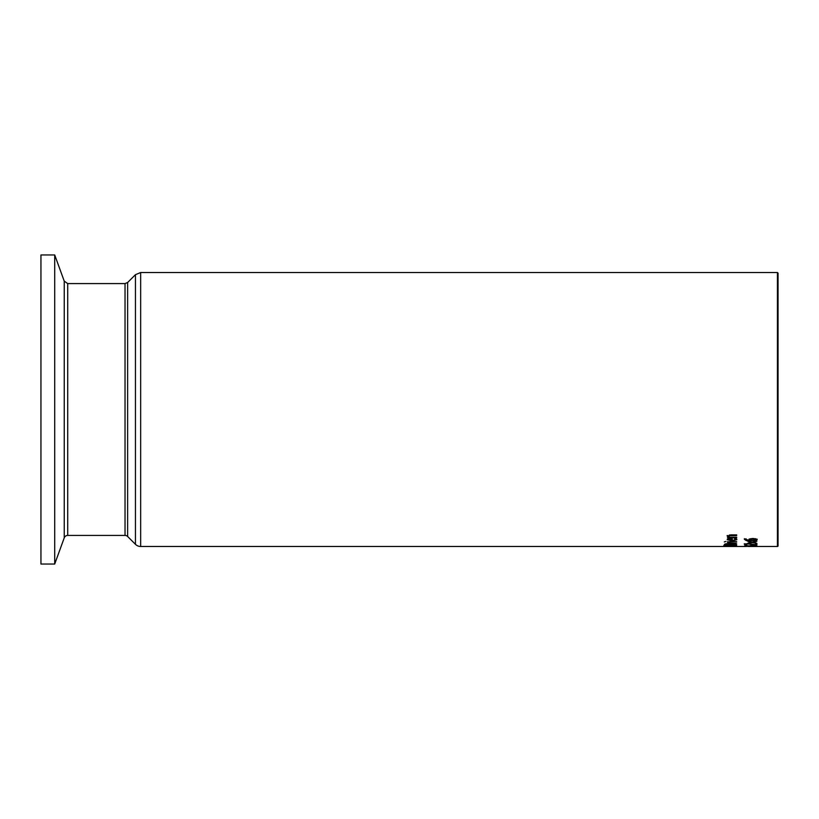 <?xml version="1.0" encoding="UTF-8"?>
<svg xmlns="http://www.w3.org/2000/svg" width="819" height="819" viewBox="0 0 819 819"><rect width="100%" height="100%" fill="white"/><g stroke="black" fill="none" stroke-linecap="round" stroke-linejoin="round"><path stroke-width="1.23" d="M751.77 542.045L751.105 542.158M753.429 542.147L752.774 542.035M751.105 542.352L747.675 541.267L752.221 542.127L756.889 541.267L753.429 542.373L756.889 543.325L752.323 542.587L747.675 543.325L751.105 541.932M732.892 543.683L735.667 543.939L736.67 545.126L724.385 545.126L724.876 544.041L732.892 543.683M736.66 544.502L735.267 544.502M730.732 544.502L729.371 544.502M725.777 544.502L724.385 544.502M730.732 544.584L735.267 544.881L732.964 544.021L730.732 544.584L731.05 543.581M735.267 544.676L734.756 543.56M725.777 544.635L729.371 544.881L727.374 544.123L725.777 544.635L726.095 543.621M729.371 544.584L729.371 544.011M736.67 541.461L727.446 541.881L736.67 541.461M736.803 539.23L735.053 540.13M732.217 540.356L731.029 540.335M735.523 539.557L734.408 538.472L736.097 538.472L736.875 539.547L732.104 540.99L727.19 539.68L728.214 538.769L732.217 538.411L732.217 540.53L735.523 539.557L735.114 538.267M728.634 540.028L727.282 539.342M728.46 539.701L731.029 540.53L731.029 538.943L728.46 539.701L729.176 538.472M729.176 539.127L729.176 538.544M731.029 538.943L731.029 538.411M735.513 546.222L725.532 546.222L735.513 545.935M725.788 546.406L730.528 545.771L736.926 546.222L725.788 546.293M736.67 534.889L736.67 535.565L729.35 535.687L728.664 536.291L729.35 535.022L736.67 534.899L730.681 534.889L727.19 536.117L728.47 537.244L727.19 535.462M728.664 536.291L729.78 537.244L736.67 537.244L736.67 537.827L727.446 537.827L728.47 537.244M729.637 537.172L728.47 537.172M728.613 545.454L723.832 545.403M728.613 545.587L723.832 545.628M728.818 543.017L727.497 542.209L730.128 543.017L736.67 543.017L727.446 543.366L728.818 543.017L727.446 541.728M724.303 541.912L725.91 541.431L724.303 541.912M756.889 546.365L744.604 546.365L744.604 545.833L756.889 545.833L756.889 546.365M747.972 546.478L777.436 546.478A0.614 0.614 0 0 0 778.05 545.864L778.05 273.137L777.436 272.522L777.436 546.478M755.149 544.891L747.808 543.949L745.771 544.348L746.836 544.84L744.348 544.318L747.727 543.611L755.466 544.645L755.466 543.509L756.889 543.509L756.889 544.891L755.149 544.584M756.889 544.266L755.466 544.266M745.771 544.348L745.771 543.724M755.466 544.021L755.466 543.509M745.085 544.85L744.348 543.693M745.771 544.226L745.085 544.226M750.767 545.71L750.767 545.126L752.262 545.126L752.262 545.71L750.767 545.71M756.039 540.642L746.355 540.653L744.379 539.322L746.129 538.851L745.802 539.393L749.907 540.54L749.047 539.741L749.774 538.943L752.907 538.472L755.998 538.882L757.155 539.803L756.039 540.642L755.548 540.12M757.155 539.158L756.039 540.008M750.828 540.407L749.907 540.386M746.355 540.653L744.379 538.677M749.907 540.54L749.047 539.097M745.802 539.393L745.802 538.851M750.839 539.342L750.839 538.687L750.839 539.342L752.978 539.056L752.978 538.472M750.409 539.854L751.084 540.54L755.108 540.284L755.804 539.793L752.978 539.056M755.804 539.793L755.353 538.697M54.709 254.955L40.95 254.955L40.95 564.045L54.709 564.045L54.709 254.955L64.24 281.152L64.24 537.848A3.685 3.685 0 0 1 67.711 535.421L67.711 283.579L125.031 283.579L125.031 535.421A3.685 3.685 0 0 1 127.631 536.496L127.631 282.504L135.452 274.682L135.452 544.318A7.371 7.371 0 0 0 140.663 546.478L140.663 272.522L777.436 272.522M732.104 540.99L732.104 540.356M731.408 535.565L731.408 534.899M729.35 535.687L729.35 535.022M140.663 546.478L746.406 546.478M140.663 272.522L135.452 274.682M127.631 536.496L135.452 544.318M125.031 283.579L127.631 282.504M67.711 535.421L125.031 535.421M64.24 281.152L67.711 283.579M64.24 537.848L54.709 564.045"/></g></svg>
